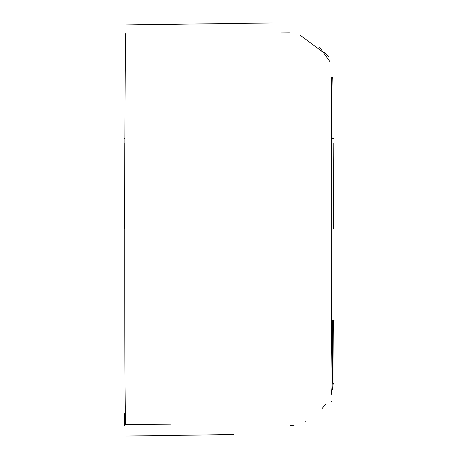 <?xml version="1.0" encoding="UTF-8"?>
<svg xmlns="http://www.w3.org/2000/svg" width="459" height="459" viewBox="0 0 459 459"><rect width="100%" height="100%" fill="white"/><g stroke="black" fill="none" stroke-linecap="round" stroke-linejoin="round"><path stroke-width="0.69" d="M333.699 229.058C333.882 114.549 333.859 114.452 333.636 228.76C333.859 114.452 333.882 114.549 333.699 229.058M332.396 77.508C330.612 88.874 331.14 373.523 332.322 382.605M331.415 394.298L332.368 382.439L332.626 320.52M333.544 205.477L333.831 146.088M124.882 424.305L171.115 424.879M125.789 33.054C124.641 44.494 124.159 412.888 125.714 424.942M319.475 47.082L330.09 61.873M300.565 35.498L324.226 53.095M124.814 229.259C124.842 114.572 124.768 114.509 124.596 229.075M334.032 320.531L331.507 320.514M332.941 381.481L333.309 320.525M332.018 138.561L331.249 77.336M332.35 389.76L333.326 382.984M321.879 408.82L325.574 404.167M290.243 425.579L294.162 425.166M305.574 421.219L305.883 421.064M272.256 22.95L125.743 24.935M125.95 436.05L233.774 434.547M280.948 32.973L289.428 32.864M124.567 413.674L124.464 425.413M324.616 52.67L328.73 56.48M331.977 401.241L330.945 402.296M333.4 138.561L331.409 138.566M124.911 138.549L124.469 138.549"/></g></svg>
